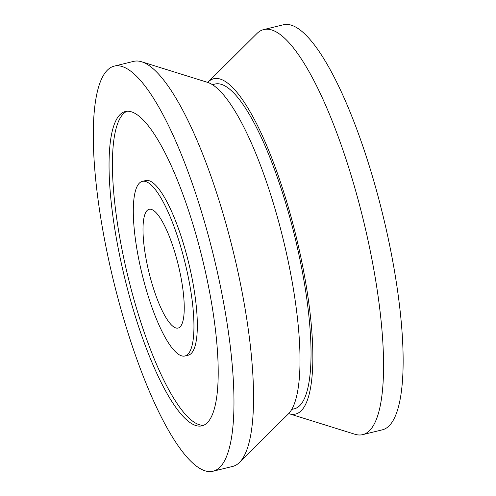 <?xml version="1.0" encoding="UTF-8"?>
<svg xmlns="http://www.w3.org/2000/svg" width="496" height="496" viewBox="0 0 496 496"><rect width="100%" height="100%" fill="white"/><g stroke="black" fill="none" stroke-linecap="round" stroke-linejoin="round"><path stroke-width="0.74" d="M187.978 354.175A89.863 22.227 76.3 0 1 184.958 355.973A89.863 22.227 76.3 0 1 142.03 273.953A89.863 22.227 76.3 0 1 142.284 181.381A89.863 22.227 76.3 0 1 183.539 256.804A89.863 22.227 76.3 0 1 187.978 354.175M180.184 326.814A61.107 15.116 76.3 0 1 178.132 328.036A61.107 15.116 76.3 0 1 148.936 272.267A61.107 15.116 76.3 0 1 149.11 209.318A61.107 15.116 76.3 0 1 177.165 260.605A61.107 15.116 76.3 0 1 180.184 326.814M142.284 181.381L145.663 180.556A89.863 22.227 76.3 0 1 186.918 255.979A89.863 22.227 76.3 0 1 191.357 353.344A89.863 22.227 76.3 0 1 188.344 355.142L184.958 355.973M203.689 425.246A161.758 40.009 76.3 0 1 128.142 277.351A161.758 40.009 76.3 0 1 126.939 111.284M207.458 422.573A161.758 40.009 76.3 0 1 202.033 425.81A161.758 40.009 76.3 0 1 124.756 278.175A161.758 40.009 76.3 0 1 125.209 111.544A161.758 40.009 76.3 0 1 199.466 247.306A161.758 40.009 76.3 0 1 207.458 422.573M220.125 467.027A208.487 51.565 76.3 0 1 213.131 471.2A208.487 51.565 76.3 0 1 113.528 280.922A208.487 51.565 76.3 0 1 114.111 66.154A208.487 51.565 76.3 0 1 209.82 241.137A208.487 51.565 76.3 0 1 220.125 467.027M114.111 66.154L133.684 61.368A208.487 51.565 76.3 0 1 141.608 61.777A208.487 51.565 76.3 0 1 233.194 251.28A208.487 51.565 76.3 0 1 239.692 462.247A208.487 51.565 76.3 0 1 239.543 462.402A208.487 51.565 76.3 0 1 232.698 466.414L213.131 471.2M141.608 61.777L207.359 82.293A172.552 42.681 76.3 0 1 283.16 239.134A172.552 42.681 76.3 0 1 288.542 413.738A172.552 42.681 76.3 0 1 288.412 413.862L239.543 462.402M212.375 84.686L214.942 84.06A167.152 41.342 76.3 0 1 291.673 224.347A167.152 41.342 76.3 0 1 299.931 405.455A167.152 41.342 76.3 0 1 294.326 408.797L291.76 409.423M207.725 82.41A172.552 42.681 76.3 0 1 207.998 82.138A172.552 42.681 76.3 0 1 289.515 211.401A172.552 42.681 76.3 0 1 301.394 410.595A172.552 42.681 76.3 0 1 289.05 413.707A172.552 42.681 76.3 0 1 288.684 413.59M207.998 82.138L256.866 33.598A208.487 51.565 76.3 0 1 263.705 29.586A208.487 51.565 76.3 0 1 359.414 204.569A208.487 51.565 76.3 0 1 369.718 430.46A208.487 51.565 76.3 0 1 362.725 434.632A208.487 51.565 76.3 0 1 354.801 434.223L289.05 413.707M263.705 29.586L283.278 24.8A208.487 51.565 76.3 0 1 378.987 199.783A208.487 51.565 76.3 0 1 389.286 425.68A208.487 51.565 76.3 0 1 382.292 429.846L362.725 434.632"/></g></svg>
